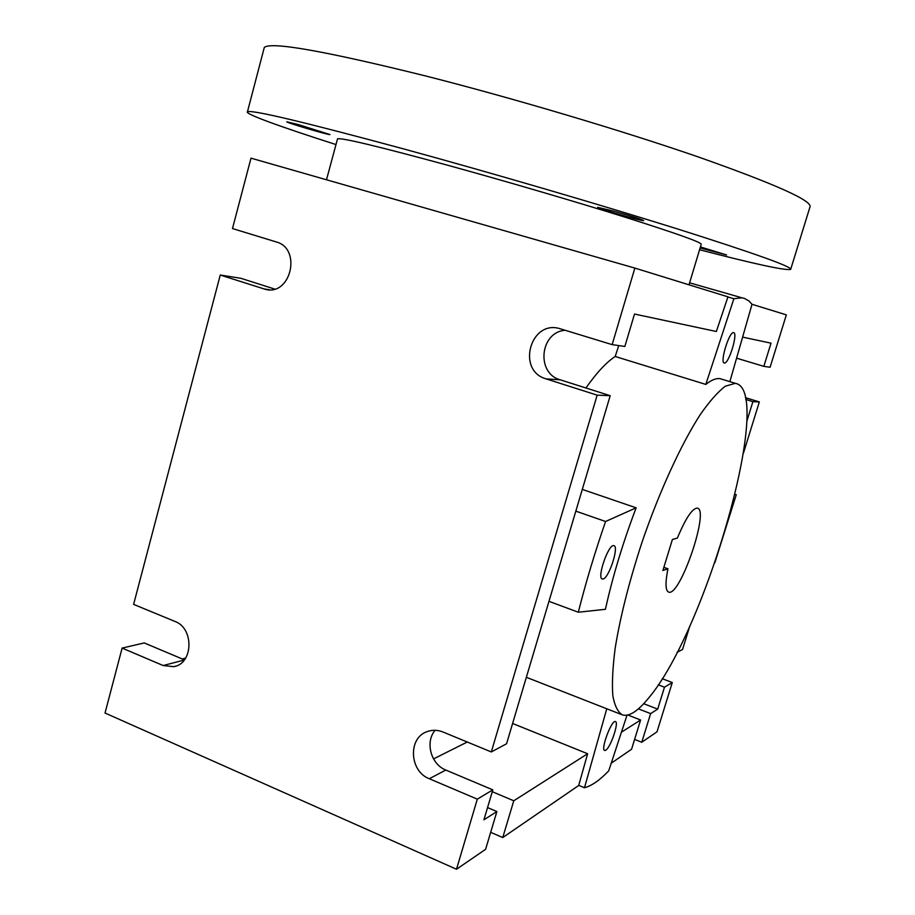 <?xml version="1.0" encoding="UTF-8"?>
<svg xmlns="http://www.w3.org/2000/svg" width="915" height="915" viewBox="0 0 915 915"><rect width="100%" height="100%" fill="white"/><g stroke="black" fill="none" stroke-linecap="round" stroke-linejoin="round"><path stroke-width="1.37" d="M492.281 791.715L513.773 800.785L502.758 837.545L578.84 785.402M502.758 837.545L490.669 832.33M634.861 268.084L250.996 158.158L232.479 228.556L276.216 241.926C302.087 248.537 290.81 296.517 265.201 289.289L220.252 275.038L133.613 604.38L174.925 621.422C194.3 628.205 193.305 663.89 173.69 666.669L163.156 665.537L122.118 648.083L105.031 713.025L456.505 869.25L485.602 849.314L496.879 811.548L483.909 819.806L492.83 789.862L477.31 799.15L429.307 778.734C409.325 771.299 407.804 737.81 427.179 731.6C432.326 729.735 437.587 729.861 442.963 732L491.309 751.947L506.555 743.781L610.202 395.692L597.163 395.154L546.106 378.879C516.129 370.666 530.448 319.163 560.197 328.76L612.146 344.635L624.854 346.465L634.507 314.051L716.354 331.505L727.951 296.837L634.861 268.084L612.146 344.635M220.252 275.038L240.805 278.286L274.614 289.037M565.15 330.269C539.907 332.076 535.881 373.389 560.255 379.817L610.202 395.692M435.117 730.296C424.892 741.962 430.885 764.334 445.811 770.053L492.83 789.862M122.118 648.083L144.25 642.936L184.407 659.864M477.31 799.15L456.505 869.25M597.163 395.154L491.309 751.947M605.73 750.22L604.655 750.483C600.332 749.843 611.666 719.476 615.429 721.58C619.238 722.038 610.58 747.624 605.73 750.22M724.348 363.003L724.325 362.992C719.533 363.049 729.255 331.184 733.59 332.66C738.371 332.717 728.729 364.33 724.348 363.003M603.157 578.978L602.345 579.023C596.5 578.417 608.624 543.396 613.885 545.695C619.306 546.209 609.115 577.834 603.157 578.978M729.861 381.647L752.004 304.306L748.847 300.898L744.41 298.393L741.939 297.81L733.887 298.713L705.808 384.414L615.2 356.484L618.746 345.584M727.677 296.929L733.887 298.713M722.393 379.359L720.277 378.719C716.296 378.009 711.47 379.908 705.808 384.414M735.111 494.34L736.255 494.729L735.065 494.489M714.844 562.759L736.255 494.729M512.606 723.468L587.624 753.743L578.726 785.356L584.491 787.735C591.719 785.836 599.794 780.209 608.727 770.842L627.004 715.21M526.342 677.294L606.771 708.77L584.491 787.735M606.771 708.77L621.628 714.592M742.614 337.109L771.013 343.171L763.831 366.355L770.087 367.258L786.34 314.874L751.97 304.26M662.186 678.69L672.296 682.533L664.473 687.199L657.691 709.114L643.702 703.692M664.473 687.199L658.228 684.82M677.043 652.395L682.556 649.444L689.933 625.677M638.384 708.862L650.622 713.608L641.77 742.259L657.004 731.817L672.296 682.533M745.37 397.625L759.336 401.925L752.896 401.662L745.725 399.443M743.483 453.017L759.336 401.925M648.3 698.408C705.774 631.579 775.051 389.836 735.34 383.328L725.355 386.187C717.989 391.746 709.663 401.159 700.375 414.426C681.263 443.935 659.578 491.046 642.113 541.954C629.326 581.002 620.347 616.344 615.2 648.003C612.707 667.207 611.906 683.048 612.81 695.526C614.64 705.831 617.899 712.316 622.577 714.97C629.303 716.72 637.881 711.195 648.3 698.408M585.943 387.983C596.591 372.782 606.348 362.283 615.2 356.484M582.295 489.411L636.131 507.825C622.886 542.778 612.638 576.599 605.421 609.31L578.314 612.226L548.966 601.327M433.538 758.912L467.256 742.031M496.879 811.548L487.558 807.579M587.624 753.743L513.773 800.785M182.257 658.96L185.676 658.079M641.77 742.259L634.598 739.423M611.243 763.19L631.567 749.248L640.592 720.002L627.873 715.027M575.821 511.142L605.581 521.493C594.853 552.408 585.772 582.661 578.314 612.226M636.131 507.825L605.581 521.493M640.592 720.002L621.411 732.217M657.691 709.114L650.622 713.608M263.92 48.895L264.286 47.477C270.737 41.438 324.31 50.874 425.029 75.808C513.041 98.145 622.795 130.811 698.969 157.186C775.726 184.304 812.726 200.911 809.969 207.007L790.743 269.159M700.433 246.936L726.59 254.965L700.124 247.954M297.935 124.463L329.949 134.551C329.755 135.466 284.794 122.187 286.864 121.832L297.935 124.463M613.679 211.125C631.476 216.134 641.484 219.291 643.68 220.595C643.645 221.727 595.642 207.899 597.655 207.339L613.679 211.125M699.575 249.749C754.967 264.115 785.322 270.657 790.663 269.399C792.31 266.848 754.589 253.375 677.5 228.944C601.098 204.971 491.881 173.015 404.819 149.237C305.267 122.313 252.826 109.811 247.473 111.722C243.767 113.586 281.237 127.048 335.988 144.559M337.441 139.172L337.543 138.805C341.855 137.65 378.238 146.377 446.692 164.975C504.394 180.815 575.055 201.506 625.448 217.301C676.711 233.508 701.965 242.521 701.21 244.351L689.006 284.805M736.586 358.177L763.831 366.355M752.896 401.662L746.777 421.415M662.895 570.491L672.399 539.484L677.352 538.123C685.61 518.313 692.266 508.317 697.287 508.122C709.891 509.312 680.154 596.786 668.728 592.142C665.411 590.735 665.148 582.958 667.939 568.787L662.895 570.491M663.855 567.346L667.939 568.787M263.68 288.877L269.593 289.758M546.106 378.879L560.255 379.817M429.307 778.734L445.811 770.053M163.156 665.537L184.292 660.024M268.026 289.712L265.201 289.289M689.613 282.827L741.939 297.81M720.277 378.719L735.34 383.328M247.473 111.722L264.286 47.477M326.495 179.775L337.543 138.805M175.623 666.154L173.69 666.669"/></g></svg>
